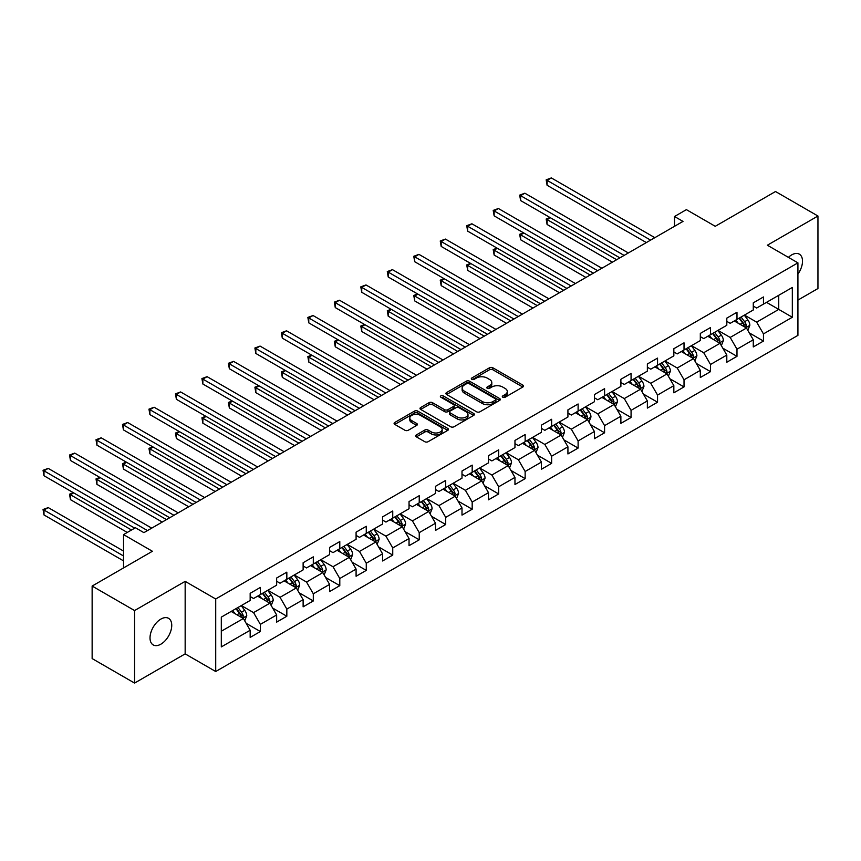 <?xml version="1.0" encoding="UTF-8"?>
<svg xmlns="http://www.w3.org/2000/svg" width="861" height="861" viewBox="0 0 861 861"><rect width="100%" height="100%" fill="white"/><g stroke="black" fill="none" stroke-linecap="round" stroke-linejoin="round"><path stroke-width="1.29" d="M502.792 397.244A1.647 0.947 0 0 0 505.127 397.244L522.821 387.019A2.357 1.356 0 0 0 523.51 386.062A2.357 1.356 0 0 0 522.821 385.093L492.836 367.787A2.357 1.356 0 0 0 489.5 367.787L471.796 378.001A1.647 0.947 0 0 0 471.311 378.679A1.647 0.947 0 0 0 471.796 379.346A1.647 0.947 0 0 0 474.131 379.346L476.424 378.033A7.545 4.348 0 0 1 487.089 378.033L489.586 379.475A7.545 4.348 0 0 1 491.792 382.553A7.545 4.348 0 0 1 489.586 385.631L487.294 386.955A1.647 0.947 0 0 0 486.809 387.622A1.647 0.947 0 0 0 487.294 388.3A1.647 0.947 0 0 0 489.629 388.3L491.922 386.976A7.545 4.348 0 0 1 502.576 386.976L505.084 388.419A7.545 4.348 0 0 1 507.29 391.497A7.545 4.348 0 0 1 505.084 394.575L502.792 395.899A1.647 0.947 0 0 0 502.307 396.566A1.647 0.947 0 0 0 502.792 397.244L502.792 395.899M160.889 644.168A15.358 8.868 120 0 0 170.919 630.629A15.358 8.868 120 0 0 168.562 618.327A15.358 8.868 120 0 0 160.889 619.081A15.358 8.868 120 0 0 150.847 632.62A15.358 8.868 120 0 0 153.204 644.932A15.358 8.868 120 0 0 160.889 644.168M797.921 274.078A15.358 8.868 120 0 0 799.32 254.156A15.358 8.868 120 0 0 791.636 254.921A15.358 8.868 120 0 0 788.396 257.364M416.358 434.923A2.357 1.356 0 0 0 415.669 435.892A2.357 1.356 0 0 0 416.358 436.85L424.774 441.704A2.357 1.356 0 0 0 428.111 441.704L447.763 430.36A2.357 1.356 0 0 0 448.452 429.391A2.357 1.356 0 0 0 447.763 428.434L417.779 411.117A2.357 1.356 0 0 0 414.442 411.117L394.779 422.471A2.357 1.356 0 0 0 394.09 423.429A2.357 1.356 0 0 0 394.779 424.398L404.95 430.263A2.357 1.356 0 0 0 408.275 430.263L416.692 425.399A2.357 1.356 0 0 0 417.381 424.441A2.357 1.356 0 0 0 416.692 423.483L411.655 420.566A6.307 3.638 0 0 1 409.804 417.994A6.307 3.638 0 0 1 413.7 414.636A6.307 3.638 0 0 1 420.566 415.422L440.305 426.819A6.307 3.638 0 0 1 442.156 429.391A6.307 3.638 0 0 1 438.26 432.76A6.307 3.638 0 0 1 431.393 431.964L428.111 430.07A2.357 1.356 0 0 0 424.774 430.07L416.358 434.923L416.358 436.85M797.921 300.102L817.95 288.532L817.95 216.014L775.513 191.519L715.254 226.303L686.4 209.643L674.518 216.509L683.01 221.406L143.905 532.647L135.425 527.75L123.543 534.606L123.543 567.926M134.574 610.557L134.574 683.074L185.158 653.876L185.158 581.358L134.574 610.557L92.138 586.061L152.397 551.266L123.543 534.606M185.158 581.358L215.713 598.998L797.921 262.853L797.921 335.381L215.713 671.515L215.713 598.998M817.95 216.014L767.366 245.213L797.921 262.853M476.585 411.795A2.357 1.356 0 0 0 479.921 411.795L499.584 400.44A2.357 1.356 0 0 0 500.273 399.482A2.357 1.356 0 0 0 499.584 398.514L469.589 381.208A2.357 1.356 0 0 0 466.264 381.208L446.601 392.551A2.357 1.356 0 0 0 445.912 393.52A2.357 1.356 0 0 0 446.601 394.478L476.585 411.795M441.51 397.599A1.647 0.947 0 0 1 443.189 397.836L443.189 395.877L473.679 413.474A2.357 1.356 0 0 1 474.368 414.432A2.357 1.356 0 0 1 473.679 415.4L454.016 426.755A2.357 1.356 0 0 1 450.68 426.755L420.695 409.438L429.101 404.616L429.101 402.657L420.695 407.511A2.357 1.356 0 0 0 420.007 408.469A2.357 1.356 0 0 0 420.695 409.438L420.695 407.511M429.101 404.616A2.357 1.356 0 0 1 432.437 404.616L432.437 402.657A2.357 1.356 0 0 0 429.101 402.657M432.437 402.657L444.599 409.675A2.357 1.356 0 0 0 447.935 409.675L453.51 406.457A2.357 1.356 0 0 0 454.199 405.488A2.357 1.356 0 0 0 453.51 404.53L440.854 397.222A1.647 0.947 0 0 1 440.369 396.544A1.647 0.947 0 0 1 441.392 395.662A1.647 0.947 0 0 1 443.189 395.877M134.574 683.074L92.138 658.579L92.138 586.061M246.181 623.342L260.356 631.533L260.356 624.376L276.65 614.969L276.65 622.126L286.831 616.239L286.831 609.093L303.126 599.676L303.126 606.833L313.307 600.956L313.307 593.799L329.602 584.393L329.602 591.55L339.794 585.663L339.794 578.517L356.088 569.099L356.088 576.257L366.269 570.38L366.269 563.223L382.564 553.817L382.564 560.974L392.745 555.087L392.745 547.94L409.04 538.534L409.04 545.68L419.232 539.804L419.232 532.647L435.526 523.24L435.526 530.398L445.707 524.51L445.707 517.364L462.002 507.958L462.002 515.104L472.183 509.228L472.183 502.071L488.488 492.664L488.488 499.821L498.67 493.945L498.67 486.788L514.964 477.381L514.964 484.528L525.145 478.651L525.145 471.494L541.44 462.088L541.44 469.245L551.632 463.369L551.632 456.212L567.926 446.805L567.926 453.951L578.108 448.075L578.108 440.918L594.402 431.512L594.402 438.669L604.583 432.792L604.583 425.635L620.878 416.229L620.878 423.375L631.07 417.499L631.07 410.342L647.364 400.935L647.364 408.092L657.546 402.216L657.546 395.059L673.84 385.653L673.84 392.81L684.021 386.923L684.021 379.776L700.316 370.359L700.316 377.516L710.508 371.64L710.508 364.483L726.802 355.076L726.802 362.233L736.984 356.346L736.984 349.2L753.278 339.783L753.278 346.94L763.459 341.064L763.459 333.907L792.324 317.246L792.324 287.456L778.742 295.291L778.742 309.411L792.324 317.246M260.356 631.533L250.164 637.409L250.164 630.252L221.309 646.912L221.309 617.122L250.164 600.461L250.164 593.315L260.356 587.428L260.356 594.585L276.65 585.179L276.65 578.022L286.831 572.145L286.831 579.292L303.126 569.885L303.126 562.739L313.307 556.852L313.307 564.009L329.602 554.602L329.602 547.445L339.794 541.569L339.794 548.715L356.088 539.309L356.088 532.163L366.269 526.275L366.269 533.433L382.564 524.026L382.564 516.869L392.745 510.993L392.745 518.15L409.04 508.733L409.04 501.586L419.232 495.699L419.232 502.856L435.526 493.45L435.526 486.293L445.707 480.416L445.707 487.574L462.002 478.156L462.002 471.01L472.183 465.123L472.183 472.28L488.488 462.874L488.488 455.717L498.67 449.84L498.67 456.997L514.964 447.591L514.964 440.434L525.145 434.547L525.145 441.704L541.44 432.297L541.44 425.14L551.632 419.264L551.632 426.421L567.926 417.015L567.926 409.858L578.108 403.981L578.108 411.127L594.402 401.721L594.402 394.564L604.583 388.688L604.583 395.845L620.878 386.438L620.878 379.281L631.07 373.405L631.07 380.551L647.364 371.145L647.364 363.988L657.546 358.111L657.546 365.268L673.84 355.862L673.84 348.705L684.021 342.829L684.021 349.975L700.316 340.569L700.316 333.422L710.508 327.535L710.508 334.692L726.802 325.286L726.802 318.129L736.984 312.252L736.984 319.399L753.278 309.992L753.278 302.846L763.459 296.959L763.459 304.116L792.324 287.456M257.633 596.156L269.859 603.206L253.564 612.612L241.338 605.563M250.164 596.544L253.564 598.503L260.356 594.585M253.564 612.612L260.356 624.376M269.859 603.206L276.65 614.969M284.119 580.863L296.335 587.923L280.04 597.33L267.825 590.269M276.65 581.261L280.04 583.22L286.831 579.292M280.04 597.33L286.831 609.093M296.335 587.923L303.126 599.676M310.595 565.58L322.821 572.63L306.527 582.036L294.301 574.987M303.126 565.968L306.527 567.926L313.307 564.009M306.527 582.036L313.307 593.799M322.821 572.63L329.602 584.393M337.071 550.287L349.297 557.347L333.003 566.753L320.776 559.693M329.602 550.685L333.003 552.644L339.794 548.715M333.003 566.753L339.794 578.517M349.297 557.347L356.088 569.099M363.557 535.004L375.773 542.053L359.478 551.46L347.263 544.41M356.088 535.391L359.478 537.35L366.269 533.433M359.478 551.46L366.269 563.223M375.773 542.053L382.564 553.817M390.033 519.71L402.259 526.771L385.965 536.177L373.739 529.117M382.564 520.109L385.965 522.067L392.745 518.15M385.965 536.177L392.745 547.94M402.259 526.771L409.04 538.534M416.509 504.428L428.735 511.477L412.441 520.894L400.214 513.834M409.04 504.815L412.441 506.774L419.232 502.856M412.441 520.894L419.232 532.647M428.735 511.477L435.526 523.24M442.995 489.134L455.211 496.194L438.916 505.601L426.701 498.541M435.526 489.532L438.916 491.491L445.707 487.574M438.916 505.601L445.707 517.364M455.211 496.194L462.002 507.958M469.471 473.851L481.697 480.901L465.403 490.318L453.177 483.258M462.002 474.239L465.403 476.198L472.183 472.28M465.403 490.318L472.183 502.071M481.697 480.901L488.488 492.664M495.947 458.558L508.173 465.618L491.879 475.024L479.652 467.975M488.488 458.956L491.879 460.915L498.67 456.997M491.879 475.024L498.67 486.788M508.173 465.618L514.964 477.381M522.433 443.275L534.649 450.335L518.354 459.742L506.139 452.682M514.964 443.663L518.354 445.621L525.145 441.704M518.354 459.742L525.145 471.494M534.649 450.335L541.44 462.088M548.909 427.982L561.135 435.042L544.841 444.448L532.615 437.399M541.44 428.38L544.841 430.339L551.632 426.421M544.841 444.448L551.632 456.212M561.135 435.042L567.926 446.805M575.396 412.699L587.611 419.759L571.317 429.165L559.09 422.105M567.926 413.086L571.317 415.045L578.108 411.127M571.317 429.165L578.108 440.918M587.611 419.759L594.402 431.512M601.871 397.405L614.087 404.466L597.792 413.872L585.577 406.822M594.402 397.804L597.792 399.762L604.583 395.845M597.792 413.872L604.583 425.635M614.087 404.466L620.878 416.229M628.347 382.123L640.573 389.183L624.279 398.589L612.053 391.529M620.878 382.51L624.279 384.48L631.07 380.551M624.279 398.589L631.07 410.342M640.573 389.183L647.364 400.935M654.834 366.84L667.049 373.889L650.755 383.296L638.539 376.246M647.364 367.227L650.755 369.186L657.546 365.268M650.755 383.296L657.546 395.059M667.049 373.889L673.84 385.653M681.309 351.546L693.525 358.606L677.23 368.013L665.015 360.953M673.84 351.934L677.23 353.903L684.021 349.975M677.23 368.013L684.021 379.776M693.525 358.606L700.316 370.359M707.785 336.264L720.011 343.313L703.717 352.719L691.491 345.67M700.316 336.651L703.717 338.61L710.508 334.692M703.717 352.719L710.508 364.483M720.011 343.313L726.802 355.076M734.272 320.97L746.487 328.03L730.193 337.437L717.977 330.376M726.802 321.368L730.193 323.327L736.984 319.399M730.193 337.437L736.984 349.2M746.487 328.03L753.278 339.783M766.516 302.351L778.742 309.411L756.668 322.143L744.453 315.094M753.278 306.075L756.668 308.034L763.459 304.116M756.668 322.143L763.459 333.907M185.158 653.876L215.713 671.515M674.518 216.509L674.518 226.303M221.309 631.231L243.383 618.499L231.157 611.439M243.383 618.499L250.164 630.252M749.285 332.873L763.459 341.064M722.809 348.167L736.984 356.346M696.334 363.45L710.508 371.64M669.847 378.743L684.021 386.923M643.371 394.026L657.546 402.216M616.896 409.319L631.07 417.499M590.409 424.602L604.583 432.792M563.933 439.896L578.108 448.075M537.458 455.178L551.632 463.369M510.971 470.472L525.145 478.651M484.495 485.755L498.67 493.945M458.02 501.048L472.183 509.228M431.533 516.331L445.707 524.51M405.057 531.624L419.232 539.804M378.582 546.907L392.745 555.087M352.095 562.201L366.269 570.38M325.619 577.483L339.794 585.663M299.133 592.777L313.307 600.956M272.657 608.06L286.831 616.239M503.448 397.481L505.084 396.534A7.545 4.348 0 0 0 507.29 393.455L507.29 391.497M491.792 382.553L491.792 384.512A7.545 4.348 0 0 1 489.586 387.59L487.95 388.526M522.788 387.041L492.836 369.746A2.357 1.356 0 0 0 489.5 369.746L472.463 379.583M499.552 400.462L469.589 383.167A2.357 1.356 0 0 0 466.264 383.167L446.633 394.499M495.419 400.15A1.647 0.947 0 0 0 495.904 399.482A1.647 0.947 0 0 0 495.419 398.804L469.094 383.608A1.647 0.947 0 0 0 466.759 383.608L464.348 385.007A7.545 4.348 0 0 0 462.131 388.085A7.545 4.348 0 0 0 464.348 391.163L482.343 401.549A7.545 4.348 0 0 0 492.998 401.549L495.419 400.15L495.419 402.109A1.647 0.947 0 0 0 495.904 401.441L495.904 399.482M462.131 388.085L462.131 390.044A7.545 4.348 0 0 0 464.348 393.122L464.348 391.163M495.419 402.109L492.998 403.508A7.545 4.348 0 0 1 482.343 403.508L464.348 393.122M432.437 404.616L444.599 411.633A2.357 1.356 0 0 0 447.935 411.633L453.51 408.415A2.357 1.356 0 0 0 454.199 407.447L454.199 405.488M443.189 397.836L473.647 415.422M457.223 416.961A6.307 3.638 0 0 0 464.09 417.746A6.307 3.638 0 0 0 467.986 414.389A6.307 3.638 0 0 0 466.135 411.816L459.182 407.802A2.357 1.356 0 0 0 455.846 407.802L450.26 411.02A2.357 1.356 0 0 0 449.571 411.988A2.357 1.356 0 0 0 450.26 412.946L457.223 416.961L457.223 418.92A6.307 3.638 0 0 0 464.09 419.716A6.307 3.638 0 0 0 467.986 416.347L467.986 414.389M449.571 411.988L449.571 413.947A2.357 1.356 0 0 0 450.26 414.905L450.26 412.946M457.223 418.92L450.26 414.905M442.156 429.391L442.156 431.35A6.307 3.638 0 0 1 438.26 434.719A6.307 3.638 0 0 1 431.393 433.933L428.111 432.028A2.357 1.356 0 0 0 424.774 432.028L416.39 436.871M409.804 417.994L409.804 419.953A6.307 3.638 0 0 0 411.655 422.525L411.655 420.566M416.659 425.42L411.655 422.525M447.731 430.371L417.779 413.076A2.357 1.356 0 0 0 414.442 413.076L394.812 424.408M747.832 330.355L749.845 325.264A6.361 3.67 -120 0 0 747.822 319.851L744.313 315.169M738.211 323.252L735.832 320.066M550.319 217.715L547.09 219.577L547.09 224.473L612.397 262.174M745.508 327.46L746.412 325.533A6.361 3.67 -120 0 0 744.593 321.713L741.095 317.031M739.502 317.957L743.387 323.144A3.24 1.873 60 0 1 743.969 324.123L746.412 325.533M739.05 318.204L742.559 322.886A6.361 3.67 60 0 1 744.378 326.706M547.09 224.473L546.165 219.038L616.637 259.721M546.165 219.038L549.942 217.499M650.582 240.122L547.09 180.369L551.341 177.926L654.834 237.668M646.342 242.576L547.09 185.276L547.09 180.369L546.165 179.831L551.341 177.926M547.09 185.276L546.165 179.831M721.346 345.638L723.369 340.547A6.361 3.67 -120 0 0 721.335 335.133L717.837 330.463M711.724 338.534L709.346 335.36M523.843 232.997L520.614 234.859L520.614 239.756L585.91 277.457M719.021 342.743L719.936 340.827A6.361 3.67 -120 0 0 718.117 336.995L714.608 332.324M713.016 333.239L716.901 338.427A3.24 1.873 60 0 1 717.493 339.417L719.936 340.827M712.574 333.498L716.083 338.169A6.361 3.67 60 0 1 717.902 342M520.614 239.756L519.678 234.321L590.162 275.014M519.678 234.321L523.466 232.782M694.87 360.92L696.893 355.841A6.361 3.67 -120 0 0 694.859 350.427L691.361 345.745M685.248 353.817L682.87 350.642M497.357 248.291L494.139 250.153L494.139 255.05L559.435 292.751M692.545 358.036L693.46 356.11A6.361 3.67 -120 0 0 691.631 352.289L688.133 347.607M686.54 348.533L690.425 353.72A3.24 1.873 60 0 1 691.017 354.7L693.46 356.11M686.099 348.78L689.596 353.462A6.361 3.67 60 0 1 691.415 357.283M494.139 255.05L493.202 249.604L563.675 290.297M493.202 249.604L496.991 248.065M624.107 255.405L520.614 195.662L524.855 193.208L628.347 252.962M619.866 257.859L520.614 200.559L520.614 195.662L519.678 195.124L524.855 193.208M520.614 200.559L519.678 195.124M597.631 270.698L494.139 210.945L498.379 208.502L601.871 268.245M593.38 273.152L494.139 215.853L494.139 210.945L493.202 210.407L498.379 208.502M494.139 215.853L493.202 210.407M668.394 376.214L670.407 371.123A6.361 3.67 -120 0 0 668.384 365.71L664.875 361.039M658.773 369.111L656.394 365.936M470.881 263.574L467.652 265.436L467.652 270.332L532.959 308.034M666.07 373.319L666.974 371.403A6.361 3.67 -120 0 0 665.155 367.572L661.657 362.901M660.053 363.816L663.949 369.003A3.24 1.873 60 0 1 664.531 369.993L666.974 371.403M659.612 364.074L663.121 368.745A6.361 3.67 60 0 1 664.94 372.576M467.652 270.332L466.727 264.897L537.199 305.59M466.727 264.897L470.504 263.358M641.908 391.497L643.931 386.417A6.361 3.67 -120 0 0 641.897 381.003L638.399 376.322M632.286 384.393L629.908 381.219M444.405 278.856L441.176 280.718L441.176 285.626L506.472 323.327M639.583 388.612L640.498 386.686A6.361 3.67 -120 0 0 638.679 382.865L635.17 378.183M633.578 379.098L637.463 384.297A3.24 1.873 60 0 1 638.055 385.276L640.498 386.686M633.136 379.357L636.634 384.038A6.361 3.67 60 0 1 638.464 387.859M441.176 285.626L440.24 280.18L510.724 320.873M440.24 280.18L444.028 278.641M615.432 406.79L617.455 401.7A6.361 3.67 -120 0 0 615.421 396.286L611.923 391.604M605.81 399.687L603.432 396.512M417.919 294.15L414.701 296.012L414.701 300.909L479.997 338.61M613.107 403.895L614.022 401.969A6.361 3.67 -120 0 0 612.193 398.148L608.695 393.466M607.102 394.392L610.987 399.579A3.24 1.873 60 0 1 611.579 400.559L614.022 401.969M606.661 394.65L610.158 399.321A6.361 3.67 60 0 1 611.977 403.152M414.701 300.909L413.764 295.474L484.237 336.156M413.764 295.474L417.553 293.935M571.144 285.981L467.652 226.239L471.903 223.785L575.396 283.538M566.904 288.435L467.652 231.135L467.652 226.239L466.727 225.7L471.903 223.785M467.652 231.135L466.727 225.7M544.669 301.275L441.176 241.521L445.417 239.078L548.909 298.821M540.428 303.729L441.176 246.418L441.176 241.521L440.24 240.983L445.417 239.078M441.176 246.418L440.24 240.983M518.193 316.557L414.701 256.815L418.941 254.361L522.433 314.114M513.942 319.011L414.701 261.712L414.701 256.815L413.764 256.277L418.941 254.361M414.701 261.712L413.764 256.277M588.956 422.073L590.969 416.993A6.361 3.67 -120 0 0 588.946 411.569L585.437 406.898M579.335 414.97L576.956 411.795M391.443 309.433L388.214 311.295L388.214 316.202L453.521 353.903M586.632 419.189L587.536 417.262A6.361 3.67 -120 0 0 585.717 413.431L582.219 408.76M580.615 409.675L584.511 414.862A3.24 1.873 60 0 1 585.093 415.852L587.536 417.262M580.174 409.933L583.683 414.615A6.361 3.67 60 0 1 585.502 418.435M388.214 316.202L387.289 310.756L457.761 351.449M387.289 310.756L391.066 309.217M491.706 331.851L388.214 272.098L392.465 269.654L495.947 329.397M487.466 334.294L388.214 276.994L388.214 272.098L387.289 271.559L392.465 269.654M388.214 276.994L387.289 271.559M562.47 437.366L564.493 432.276A6.361 3.67 -120 0 0 562.459 426.862L558.961 422.181M552.848 430.263L550.47 427.088M364.967 324.726L361.738 326.588L361.738 331.485L427.034 369.186M560.145 434.471L561.06 432.545A6.361 3.67 -120 0 0 559.241 428.724L555.732 424.042M554.14 424.968L558.025 430.156A3.24 1.873 60 0 1 558.617 431.135L561.06 432.545M553.698 425.226L557.196 429.897A6.361 3.67 60 0 1 559.026 433.729M361.738 331.485L360.802 326.05L431.275 366.732M360.802 326.05L364.59 324.511M465.231 347.134L361.738 287.391L365.979 284.937L469.471 344.691M460.99 349.588L361.738 292.288L361.738 287.391L360.802 286.853L365.979 284.937M361.738 292.288L360.802 286.853M535.994 452.649L538.017 447.569A6.361 3.67 -120 0 0 535.983 442.145L532.475 437.474M526.372 445.546L523.994 442.371M338.481 340.009L335.263 341.871L335.263 346.779L400.559 384.48M533.669 449.765L534.584 447.838A6.361 3.67 -120 0 0 532.755 444.007L529.257 439.336M527.664 440.251L531.549 445.438A3.24 1.873 60 0 1 532.141 446.428L534.584 447.838M527.223 440.509L530.72 445.191A6.361 3.67 60 0 1 532.539 449.011M335.263 346.779L334.326 341.333L404.799 382.026M334.326 341.333L338.115 339.794M438.744 362.427L335.263 302.674L339.503 300.22L442.995 359.973M434.504 364.87L335.263 307.571L335.263 302.674L334.326 302.136L339.503 300.22M335.263 307.571L334.326 302.136M509.518 467.943L511.531 462.852A6.361 3.67 -120 0 0 509.508 457.439L505.999 452.757M499.897 460.839L497.518 457.665M312.005 355.302L308.776 357.164L308.776 362.061L374.072 399.762M507.194 465.048L508.098 463.121A6.361 3.67 -120 0 0 506.279 459.3L502.77 454.619M501.177 455.544L505.063 460.732A3.24 1.873 60 0 1 505.655 461.711L508.098 463.121M500.736 455.803L504.245 460.474A6.361 3.67 60 0 1 506.064 464.305M308.776 362.061L307.851 356.626L378.323 397.308M307.851 356.626L311.628 355.087M412.268 377.71L308.776 317.967L313.027 315.513L416.509 375.267M408.028 380.164L308.776 322.864L308.776 317.967L307.851 317.418L313.027 315.513M308.776 322.864L307.851 317.418M483.032 483.225L485.055 478.146A6.361 3.67 -120 0 0 483.021 472.721L479.523 468.05M473.41 476.122L471.032 472.947M285.529 370.585L282.3 372.447L282.3 377.355L347.596 415.045M480.707 480.341L481.622 478.415A6.361 3.67 -120 0 0 479.803 474.583L476.294 469.912M474.702 470.827L478.587 476.015A3.24 1.873 60 0 1 479.179 477.005L481.622 478.415M474.26 471.085L477.758 475.767A6.361 3.67 60 0 1 479.588 479.588M282.3 377.355L281.364 371.909L351.837 412.602M281.364 371.909L285.152 370.37M385.793 393.003L282.3 333.25L286.541 330.796L390.033 390.55M381.541 395.447L282.3 338.147L282.3 333.25L281.364 332.712L286.541 330.796M282.3 338.147L281.364 332.712M456.556 498.519L458.579 493.428A6.361 3.67 -120 0 0 456.545 488.015L453.037 483.333M446.934 491.416L444.556 488.241M259.043 385.879L255.825 387.741L255.825 392.638L321.121 430.339M454.231 495.624L455.135 493.697A6.361 3.67 -120 0 0 453.316 489.877L449.819 485.195M448.226 486.121L452.111 491.308A3.24 1.873 60 0 1 452.703 492.288L455.135 493.697M447.774 486.379L451.282 491.05A6.361 3.67 60 0 1 453.101 494.881M255.825 392.638L254.888 387.202L325.361 427.885M254.888 387.202L258.677 385.663M359.306 408.286L255.825 348.544L260.065 346.09L363.557 405.843M355.066 410.74L255.825 353.44L255.825 348.544L254.888 347.995L260.065 346.09M255.825 353.44L254.888 347.995M430.08 513.802L432.093 508.722A6.361 3.67 -120 0 0 430.07 503.298L426.561 498.627M420.459 506.698L418.069 503.524M232.567 401.161L229.338 403.023L229.338 407.931L294.634 445.621M427.745 510.917L428.66 508.991A6.361 3.67 -120 0 0 426.841 505.159L423.332 500.489M421.739 501.403L425.625 506.591A3.24 1.873 60 0 1 426.217 507.581L428.66 508.991M421.298 501.662L424.807 506.343A6.361 3.67 60 0 1 426.625 510.164M229.338 407.931L228.402 402.485L298.885 443.178M228.402 402.485L232.19 400.946M332.83 423.58L229.338 363.826L233.579 361.372L337.071 421.126M328.59 426.023L229.338 368.723L229.338 363.826L228.402 363.288L233.579 361.372M229.338 368.723L228.402 363.288M403.594 529.095L405.617 524.005A6.361 3.67 -120 0 0 403.583 518.591L400.085 513.909M393.972 521.992L391.594 518.817M206.091 416.455L202.862 418.317L202.862 423.214L268.158 460.915M401.269 526.2L402.184 524.274A6.361 3.67 -120 0 0 400.365 520.453L396.856 515.771M395.264 516.697L399.149 521.884A3.24 1.873 60 0 1 399.741 522.864L402.184 524.274M394.822 516.944L398.32 521.626A6.361 3.67 60 0 1 400.139 525.458M202.862 423.214L201.926 417.779L272.399 458.461M201.926 417.779L205.714 416.24M306.355 438.862L202.862 379.109L207.103 376.666L310.595 436.409M302.103 441.316L202.862 384.017L202.862 379.109L201.926 378.571L207.103 376.666M202.862 384.017L201.926 378.571M377.118 544.378L379.131 539.298A6.361 3.67 -120 0 0 377.107 533.874L373.599 529.203M367.496 537.275L365.118 534.1M179.605 431.738L176.387 433.6L176.387 438.497L241.683 476.198M374.793 541.494L375.697 539.567A6.361 3.67 -120 0 0 373.878 535.736L370.381 531.065M368.788 531.98L372.673 537.167A3.24 1.873 60 0 1 373.254 538.157L375.697 539.567M368.336 532.238L371.844 536.92A6.361 3.67 60 0 1 373.663 540.74M176.387 438.497L175.45 433.061L245.923 473.754M175.45 433.061L179.239 431.522M279.868 454.156L176.387 394.403L180.627 391.949L284.119 451.702M275.628 456.599L176.387 399.3L176.387 394.403L175.45 393.864L180.627 391.949M176.387 399.3L175.45 393.864M350.642 559.672L352.655 554.581A6.361 3.67 -120 0 0 350.631 549.167L347.123 544.486M341.021 552.568L338.631 549.383M153.129 447.031L149.9 448.893L149.9 453.79L215.196 491.491M348.307 556.776L349.222 554.85A6.361 3.67 -120 0 0 347.403 551.029L343.894 546.348M342.301 547.273L346.187 552.461A3.24 1.873 60 0 1 346.779 553.44L349.222 554.85M341.86 547.521L345.369 552.202A6.361 3.67 60 0 1 347.187 556.023M149.9 453.79L148.964 448.355L219.447 489.037M148.964 448.355L152.752 446.816M253.392 469.439L149.9 409.685L154.141 407.242L257.633 466.985M249.152 471.893L149.9 414.593L149.9 409.685L148.964 409.147L154.141 407.242M149.9 414.593L148.964 409.147M324.156 574.954L326.179 569.864A6.361 3.67 -120 0 0 324.145 564.45L320.647 559.779M314.534 567.851L312.156 564.676M126.642 462.314L123.424 464.176L123.424 469.073L188.72 506.774M321.831 572.059L322.746 570.143A6.361 3.67 -120 0 0 320.927 566.312L317.418 561.641M315.826 562.556L319.711 567.743A3.24 1.873 60 0 1 320.303 568.734L322.746 570.143M315.384 562.814L318.882 567.485A6.361 3.67 60 0 1 320.701 571.317M123.424 469.073L122.488 463.638L192.961 504.331M122.488 463.638L126.276 462.099M226.917 484.732L123.424 424.979L127.665 422.525L231.157 482.278M222.665 487.175L123.424 429.876L123.424 424.979L122.488 424.441L127.665 422.525M123.424 429.876L122.488 424.441M297.68 590.248L299.693 585.157A6.361 3.67 -120 0 0 297.669 579.744L294.161 575.062M288.058 583.145L285.68 579.959M100.167 477.607L96.938 479.469L96.938 484.366L162.245 522.067M295.355 587.353L296.259 585.426A6.361 3.67 -120 0 0 294.44 581.605L290.943 576.924M289.35 577.849L293.235 583.037A3.24 1.873 60 0 1 293.816 584.016L296.259 585.426M288.898 578.097L292.406 582.779A6.361 3.67 60 0 1 294.225 586.599M96.938 484.366L96.012 478.931L166.485 519.613M96.012 478.931L99.79 477.392M200.43 500.015L96.938 440.262L101.189 437.818L204.681 497.561M196.19 502.469L96.938 445.169L96.938 440.262L96.012 439.723L101.189 437.818M96.938 445.169L96.012 439.723M271.193 605.531L273.217 600.44A6.361 3.67 -120 0 0 271.183 595.026L267.685 590.355M261.572 598.427L259.193 595.252M73.691 492.89L70.462 494.752L70.462 499.649L127.277 532.453M268.869 602.635L269.784 600.72A6.361 3.67 -120 0 0 267.965 596.888L264.456 592.217M262.863 593.132L266.749 598.32A3.24 1.873 60 0 1 267.34 599.31L269.784 600.72M262.422 593.39L265.931 598.061A6.361 3.67 60 0 1 267.749 601.893M70.462 499.649L69.526 494.214L131.518 529.999M69.526 494.214L73.314 492.675M173.954 515.298L70.462 455.555L74.703 453.101L178.195 512.855M169.714 517.752L70.462 460.452L70.462 455.555L69.526 455.017L74.703 453.101M70.462 460.452L69.526 455.017M244.718 620.824L246.741 615.733A6.361 3.67 -120 0 0 244.707 610.32L241.209 605.638M235.096 613.721L232.718 610.535M123.543 551.072L48.227 507.592L43.986 510.046L43.986 514.943L123.543 560.877M242.393 617.929L243.308 616.002A6.361 3.67 -120 0 0 241.478 612.182L237.98 607.5M236.388 608.426L240.273 613.613A3.24 1.873 60 0 1 240.865 614.593L243.308 616.002M235.946 608.673L239.444 613.355A6.361 3.67 60 0 1 241.263 617.176M43.986 514.943L43.05 509.497L123.543 555.969M43.05 509.497L48.227 507.592M147.479 530.591L43.986 470.838L48.227 468.395L151.719 528.137M134.746 528.137L43.986 475.746L43.986 470.838L43.05 470.3L48.227 468.395M43.986 475.746L43.05 470.3M505.084 396.534L505.084 394.575M487.294 388.3L487.294 386.955M489.586 387.59L489.586 385.631M471.796 379.346L471.796 378.001M489.5 369.746L489.5 367.787M492.836 369.746L492.836 367.787M522.821 387.019L522.821 385.093M446.601 394.478L446.601 392.551M466.264 383.167L466.264 381.208M469.589 383.167L469.589 381.208M499.584 400.44L499.584 398.514M482.343 403.508L482.343 401.549M492.998 403.508L492.998 401.549M444.599 411.633L444.599 409.675M447.935 411.633L447.935 409.675M453.51 408.415L453.51 406.457M473.679 415.4L473.679 413.474M424.774 432.028L424.774 430.07M428.111 432.028L428.111 430.07M431.393 433.933L431.393 431.964M416.692 425.399L416.692 423.483M394.779 424.398L394.779 422.471M414.442 413.076L414.442 411.117M417.779 413.076L417.779 411.117M447.763 430.36L447.763 428.434M745.863 327.664L749.813 325.383M744.593 321.713L747.822 319.851M740.073 324.317L742.559 322.886M719.387 342.958L723.326 340.676M718.117 336.995L721.335 335.133M713.586 339.611L716.083 338.169M692.901 358.241L696.85 355.959M691.631 352.289L694.859 350.427M687.11 354.893L689.596 353.462M666.425 373.523L670.364 371.252M665.155 367.572L668.384 365.71M660.635 370.187L663.121 368.745M639.938 388.817L643.888 386.535M638.679 382.865L641.897 381.003M634.148 385.47L636.634 384.038M613.462 404.1L617.412 401.829M612.193 398.148L615.421 396.286M607.672 400.763L610.158 399.321M586.987 419.393L590.926 417.111M585.717 413.431L588.946 411.569M581.197 416.046L583.683 414.615M560.5 434.676L564.45 432.405M559.241 428.724L562.459 426.862M554.71 431.339L557.196 429.897M534.024 449.969L537.974 447.688M532.755 444.007L535.983 442.145M528.234 446.622L530.72 445.191M507.549 465.252L511.488 462.981M506.279 459.3L509.508 457.439M501.759 461.916L504.245 460.474M481.062 480.546L485.012 478.264M479.803 474.583L483.021 472.721M475.272 477.198L477.758 475.767M454.586 495.828L458.536 493.557M453.316 489.877L456.545 488.015M448.796 492.492L451.282 491.05M428.111 511.122L432.05 508.84M426.841 505.159L430.07 503.298M422.31 507.775L424.807 506.343M401.624 526.405L405.574 524.123M400.365 520.453L403.583 518.591M395.834 523.058L398.32 521.626M375.148 541.698L379.098 539.416M373.878 535.736L377.107 533.874M369.358 538.351L371.844 536.92M348.673 556.981L352.612 554.699M347.403 551.029L350.631 549.167M342.872 553.634L345.369 552.202M322.186 572.274L326.136 569.993M320.927 566.312L324.145 564.45M316.396 568.927L318.882 567.485M295.71 587.557L299.66 585.276M294.44 581.605L297.669 579.744M289.92 584.21L292.406 582.779M269.235 602.851L273.174 600.569M267.965 596.888L271.183 595.026M263.434 599.504L265.931 598.061M242.748 618.133L246.698 615.852M241.478 612.182L244.707 610.32M236.958 614.786L239.444 613.355"/></g></svg>
